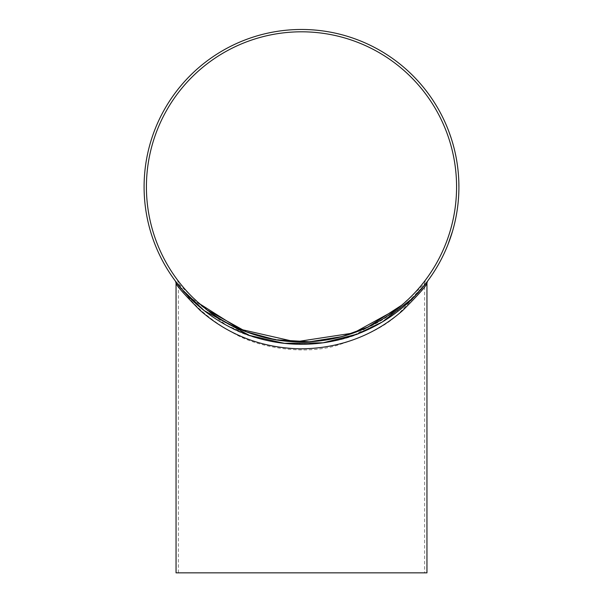 <?xml version="1.0" encoding="UTF-8"?>
<svg xmlns="http://www.w3.org/2000/svg" width="603" height="603" viewBox="0 0 603 603"><rect width="100%" height="100%" fill="white"/><g stroke="black" fill="none" stroke-linecap="round" stroke-linejoin="round"><path stroke-width="0.45" stroke-dasharray="3.02 2.26" d="M176.046 282.995L176.046 282.995C175.601 280.531 188.664 304.176 226.766 325.514C263.323 347.569 325.401 350.629 365.29 330.851C410.937 309.844 427.791 279.867 426.954 282.995M176.046 572.85L426.954 572.85M424.633 572.85L178.367 572.85L424.633 572.85L424.633 282.995C424.829 285.287 416.959 294.679 401.025 311.178C388.905 324.738 366.579 336.436 334.047 346.258C299.759 355.137 257.3 346.627 235.019 333.987C191.4 310.417 179.732 284.269 178.367 282.995C176.981 282.86 187.028 292.289 208.51 311.299C231.575 329.924 262.787 340.145 302.148 341.969C341.456 339.806 372.526 329.366 395.364 310.651C416.191 292.048 425.944 282.83 424.633 282.995L425.68 279.784M144.094 186.885A157.406 157.406 0 0 0 380.207 323.2A157.406 157.406 0 0 0 380.207 50.569A157.406 157.406 0 0 0 144.094 186.885M433.67 272.375L433.647 272.36A157.375 157.375 0 0 1 432.336 274.35L429.298 278.774L432.359 274.365A157.406 157.406 0 0 0 433.67 272.375L433.557 272.541A157.406 157.406 0 0 1 432.253 274.531L431.198 276.031M430.753 276.671L429.185 278.933A157.406 157.406 0 0 1 427.783 280.855L427.896 280.697A157.406 157.406 0 0 0 429.298 278.774M437.213 266.632A157.406 157.406 0 0 1 434.205 271.538L434.205 271.538A157.406 157.406 0 0 0 437.213 266.632L437.19 266.616A157.375 157.375 0 0 1 434.183 271.523A157.375 157.375 0 0 0 437.19 266.616L437.213 266.632M441.554 258.732L440.559 260.632M440.288 261.144L439.904 261.86M439.836 261.988L438.208 264.913M438.155 265.003L442.655 256.479M445.738 249.906L447.418 245.926M444.366 252.898L446.069 249.069M445.881 249.521L445.082 251.391M444.826 251.971L445.662 250.087M446.921 247.124L445.873 249.612M445.632 250.155L445.104 251.345M445.074 251.406L444.705 252.235M444.675 252.303L444.471 252.732M443.522 254.692L447.516 245.602M450.381 237.989L451.753 233.813A157.406 157.406 0 0 0 452.521 231.258L452.295 232.019A157.406 157.406 0 0 1 451.519 234.537L450.426 237.868M450.991 236.172L450.81 236.723M450.396 237.853L449.182 241.358A157.406 157.406 0 0 1 448.24 243.853L449.763 239.76M448.896 242.135A157.406 157.406 0 0 1 447.946 244.592L447.923 244.584A157.375 157.375 0 0 0 448.866 242.127M454.79 222.522L454.112 225.341M454.263 224.715L453.554 227.587M453.629 227.308L455.182 220.917M454.896 222.183L454.27 224.806M454.195 225.123L455.227 220.585M454.127 225.379L453.803 226.645M453.531 227.655L453.411 228.115M452.8 230.21L454.157 225.251M457.421 208.465L457.421 208.465A157.406 157.406 0 0 1 455.71 218.452L455.68 218.444A157.375 157.375 0 0 0 457.391 208.465L457.368 208.842M457.255 209.64L457.18 210.146M457.119 210.545L456.901 211.932M456.109 216.304L457.021 210.99A157.406 157.406 0 0 1 455.71 218.452L455.68 218.444A157.375 157.375 0 0 0 457.021 210.99L456.524 214.027M457.232 209.791L456.599 213.568M456.584 213.839L456.192 215.98M455.785 218.075L456.546 214.035M457.948 204.236L458.559 197.339M457.843 204.914L458.265 200.754M458.22 201.236L457.956 204.183M457.986 203.897L458.544 197.204L457.948 204.002M458.468 198.643L458.242 201.327M458.19 201.915L458.054 203.219M457.948 204.259L457.896 204.726M457.602 206.889L458.551 197.008M458.883 189.47A157.406 157.406 0 0 1 458.687 195.221A157.406 157.406 0 0 0 458.883 189.47L458.86 189.47A157.375 157.375 0 0 1 458.657 195.221L458.657 195.221A157.375 157.375 0 0 0 458.86 189.47L458.883 189.47M458.906 187.216L458.777 180.425M458.777 180.516L458.845 182.498M458.845 182.362L458.86 183.041M458.906 185.694L458.891 184.789M458.838 183.304L458.627 177.553L458.868 183.282M458.823 182.754L458.762 180.131M458.777 180.44L458.823 181.661M458.883 184.254L458.898 185.053M458.898 185.528L458.906 186.312M457.835 168.576L458.076 170.709M458.129 171.29L458.212 172.096M458.227 172.239L458.499 175.579M458.506 175.677L457.496 166.096M456.953 162.162A157.406 157.406 0 0 1 457.255 164.122A157.406 157.406 0 0 0 455.34 153.569L456.727 160.79A157.406 157.406 0 0 1 456.953 162.162L456.923 162.162A157.375 157.375 0 0 1 457.225 164.129L457.225 164.129A157.375 157.375 0 0 0 456.923 162.162L456.953 162.162M455.34 153.569L455.31 153.577A157.375 157.375 0 0 1 456.599 160.202L455.815 155.973L456.599 160.202A157.375 157.375 0 0 1 456.923 162.162A157.375 157.375 0 0 0 456.705 160.79M453.773 147.004A157.406 157.406 0 0 1 455.129 152.604L455.129 152.604A157.406 157.406 0 0 0 453.773 147.004L453.773 147.004A157.375 157.375 0 0 1 455.099 152.604A157.375 157.375 0 0 0 453.742 147.011L453.773 147.004M453.358 145.466L449.808 134.145M450.358 135.728L450.554 136.293M450.637 136.527L450.878 137.258M450.908 137.341L451.052 137.77M451.753 139.979L451.293 138.517M451.594 139.459L451.76 140.002M451.775 140.032L451.971 140.672M452.054 140.951L452.371 141.999M452.401 142.104L452.514 142.489M452.536 142.549L452.71 143.16M451.263 138.426L448.813 131.499M447.908 129.08L445.956 124.361A157.406 157.406 0 0 0 443.544 119.07A157.406 157.406 0 0 1 445.949 124.346L447.803 128.816M447.66 128.462L447.848 128.921M446.047 124.565L446.243 125.032M446.401 125.409L447.29 127.617M446.491 125.68L445.662 123.751A157.375 157.375 0 0 0 444.449 121.06A157.375 157.375 0 0 1 445.753 123.969L446.74 126.208M446.778 126.298L446.936 126.683M447.125 127.12L447.29 127.542M447.305 127.565L447.78 128.763M440.318 112.686A157.406 157.406 0 0 1 442.594 117.103A157.406 157.406 0 0 0 436.806 106.46A157.406 157.406 0 0 1 439.278 110.764A157.406 157.406 0 0 1 440.318 112.686L440.318 112.686A157.375 157.375 0 0 1 442.564 117.11L442.564 117.11A157.375 157.375 0 0 0 436.783 106.475L436.806 106.46A157.375 157.375 0 0 1 439.255 110.779L439.255 110.779A157.375 157.375 0 0 1 440.296 112.701L440.318 112.686M432.102 99.02L434.899 103.384A157.375 157.375 0 0 1 436.21 105.517L436.233 105.502A157.406 157.406 0 0 0 434.921 103.369L431.499 98.131A157.406 157.406 0 0 0 430.225 96.292A157.406 157.406 0 0 1 432.826 100.106L434.341 102.442M435.554 104.432L432.758 100.053A157.375 157.375 0 0 0 428.929 94.528L428.952 94.513A157.406 157.406 0 0 1 432.57 99.714L432.826 100.106M432.08 99.035L431.477 98.146A157.375 157.375 0 0 0 430.203 96.307L430.203 96.307A157.375 157.375 0 0 0 428.929 94.528L428.952 94.513A157.406 157.406 0 0 1 432.781 100.038L432.758 100.053M432.909 100.234L433.353 100.912M433.504 101.138L434.394 102.578M434.665 102.962L434.032 101.96M424.633 284.948L402.216 307.854L353.509 335.456L321.716 342.986L287.081 343.627L254.843 337.22L226.396 325.221L186.583 294.452L175.435 281.141M146.416 186.885A155.084 155.084 0 0 0 379.038 321.188A155.084 155.084 0 0 0 379.038 52.582A155.084 155.084 0 0 0 146.416 186.885M434.009 101.975L436.21 105.517M432.803 100.121A157.375 157.375 0 0 0 430.203 96.307A157.375 157.375 0 0 1 432.539 99.729M434.303 102.382L433.964 101.854M447.886 129.087L447.011 126.932M448.097 129.645L445.934 124.369A157.375 157.375 0 0 0 443.522 119.077L443.522 119.077A157.375 157.375 0 0 1 445.926 124.354L445.956 124.361M445.843 124.173A157.375 157.375 0 0 0 444.449 121.06A157.375 157.375 0 0 1 445.941 124.399L446.461 125.62M445.941 124.399L445.971 124.391A157.406 157.406 0 0 0 444.479 121.045L444.479 121.045A157.406 157.406 0 0 1 445.866 124.158M446.717 126.155L446.506 125.65M446.514 125.673L445.783 123.962A157.406 157.406 0 0 0 444.479 121.045A157.406 157.406 0 0 1 445.685 123.736L447.042 126.924M449.567 133.549L451.232 138.426M452.747 143.371L451.24 138.456M449.589 133.542L451.27 138.449M455.815 155.973A157.375 157.375 0 0 1 456.599 160.202L455.838 155.973A157.406 157.406 0 0 1 456.629 160.202M458.076 171.026L458.348 173.988M458.875 187.88L458.695 179.242M458.86 183.206L458.875 185.694M458.875 185.89L458.853 182.754M458.416 198.99L458.159 201.884M453.358 228.303L454.383 224.241M450.358 237.974L451.753 233.813M449.152 241.343A157.375 157.375 0 0 1 448.21 243.846L449.951 239.225M449.921 239.218L447.923 244.584M450.78 236.715L452.295 232.019A157.375 157.375 0 0 1 451.496 234.529M452.499 231.251A157.375 157.375 0 0 1 451.722 233.798M446.763 247.441L445.617 250.109M441.358 259.056L440.394 260.895M438.961 263.511L441.381 259.064M429.276 278.759A157.375 157.375 0 0 1 427.874 280.681L427.896 280.697M429.163 278.918A157.375 157.375 0 0 1 427.761 280.84L430.112 277.636M430.09 277.621L427.874 280.681M433.647 272.36L431.447 275.669L433.557 272.541M433.534 272.526A157.375 157.375 0 0 1 432.223 274.516M177.297 279.754L178.367 282.995L178.367 572.85"/><path stroke-width="0.9" d="M176.046 282.995L176.046 572.85L426.954 572.85L426.954 282.995C427.158 284.933 419.032 294.143 402.57 310.628C385.86 325.281 352.702 348.428 300.814 348.836C248.971 347.916 216.469 324.738 200 310.251C183.832 293.97 175.85 284.887 176.046 282.995L175.435 281.141L182.219 289.591L204.304 310.696L249.333 335.396L284.164 343.333L323.118 342.798L356.991 334.183L382.332 321.949L413.198 297.792L424.633 284.948M144.094 186.885A157.406 157.406 0 0 0 380.207 323.2A157.406 157.406 0 0 0 380.207 50.569A157.406 157.406 0 0 0 144.094 186.885M432.253 274.531L429.185 278.933M431.22 276.046L430.776 276.694M442.677 256.494L441.554 258.732M438.992 263.526L440.288 261.144M447.539 245.617L446.785 247.449M445.753 249.868L444.388 252.906M445.082 251.391L444.826 251.971M447.418 245.926L446.921 247.124M443.544 254.707L444.675 252.303M452.521 231.258L447.946 244.592M451.519 234.537L450.991 236.172M449.763 239.76L449.182 241.358M455.257 220.585L454.82 222.522M454.202 225.085L453.358 228.303M453.803 226.645L453.629 227.308M455.182 220.917L454.896 222.183M452.823 230.218L453.531 227.655M457.421 208.465L457.255 209.64M457.18 210.146L457.119 210.545M456.901 211.932L456.373 215.015M456.313 215.361L456.132 216.304M457.285 209.414L457.232 209.791M456.192 215.98L455.785 218.075M458.582 197.008L458.438 198.99M458.22 201.613L457.873 204.922M458.054 203.219L457.986 203.897M458.559 197.339L458.468 198.643M457.632 206.889L457.948 204.259M458.71 178.985L458.815 181.593M458.823 181.661L458.906 187.88M458.906 186.312L458.906 186.779M457.526 166.089L457.835 168.576M458.378 173.988L458.129 171.29M455.34 153.569L455.838 155.973M456.629 160.202L456.727 160.79M448.836 131.492L451.142 138.064M450.004 134.695L450.305 135.569M452.71 143.16L453.358 145.466M447.042 126.924L447.222 127.376M447.094 127.052L447.66 128.462M447.848 128.921L448.127 129.637M446.243 125.032L446.401 125.409M434.816 103.188L435.577 104.417M432.57 99.714L433.459 101.078M434.906 103.339L436.233 105.502M146.416 186.885A155.084 155.084 0 0 0 379.038 321.188A155.084 155.084 0 0 0 379.038 52.582A155.084 155.084 0 0 0 146.416 186.885M401.9 305.08L396.978 309.09L353.418 333.022L295.56 341.856L239.768 329.148L199.51 303.716L207.364 310.13L246.333 331.823L275.518 339.775L309.633 341.758L341.939 336.602L367.883 327.045L401.9 305.08L399.442 307.131M445.971 124.391L446.431 125.462M452.77 143.363L452.009 140.785M451.911 140.476L451.753 139.979M426.954 282.995L427.542 281.179"/></g></svg>
